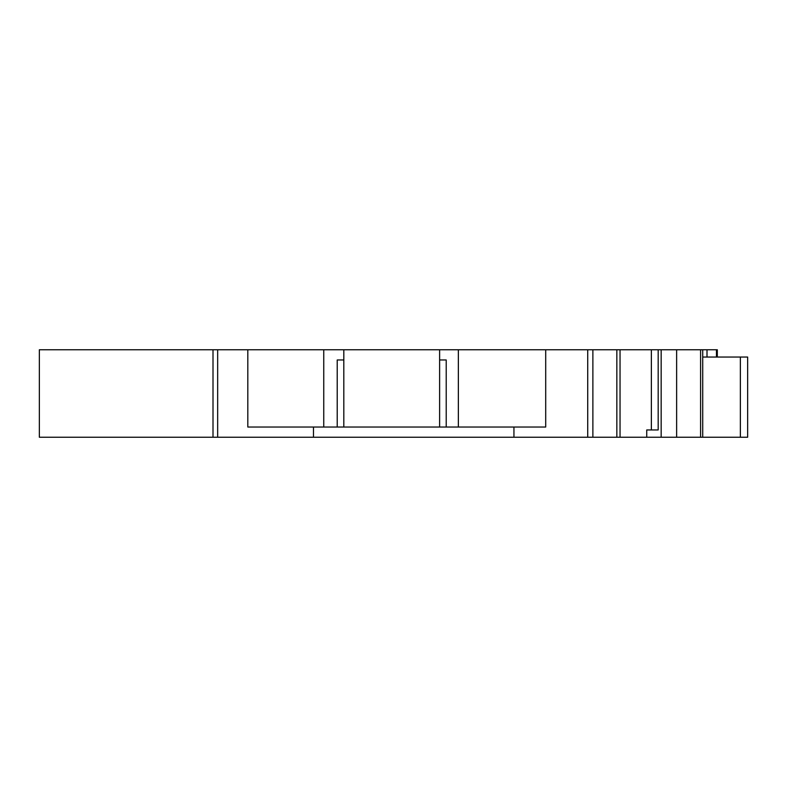 <?xml version="1.0" encoding="UTF-8"?>
<svg xmlns="http://www.w3.org/2000/svg" width="787" height="787" viewBox="0 0 787 787"><rect width="100%" height="100%" fill="white"/><g stroke="black" fill="none" stroke-linecap="round" stroke-linejoin="round"><path stroke-width="1.18" d="M702.722 357.052L747.65 357.052L747.65 437.238L702.722 437.238L702.722 349.762L658.178 349.762L658.178 429.948L646.737 429.948L646.737 437.238L513.941 437.238L513.941 427.036L247.816 427.036L247.816 349.762L39.35 349.762L39.35 437.238L39.35 349.762L39.35 437.238L213.002 437.238L213.002 349.762M247.816 349.762L343.821 349.762L343.821 359.964L337.22 359.964L343.811 359.964L343.821 427.016M592.877 437.238L592.877 349.762L651.37 349.762L651.37 429.948L658.178 429.948M313.472 427.036L313.472 437.238L513.941 437.238M313.472 437.238L213.002 437.238M702.722 437.238L646.737 437.238M651.37 349.762L658.178 349.762M592.877 349.762L545.706 349.762L545.706 427.036L513.941 427.036M717.311 357.052L717.311 349.762L702.722 349.762M343.821 349.762L545.706 349.762M439.618 427.016L439.618 359.964L446.219 359.964L446.219 427.036M439.618 349.762L439.618 359.964L446.219 359.964M337.22 359.964L337.22 427.036M323.752 427.036L323.752 349.762M740.36 357.052L740.36 437.238M217.665 437.238L217.665 349.762M700.587 437.238L700.587 349.762M676.633 437.238L676.633 349.762M661.169 437.238L661.169 349.762M616.841 437.238L616.841 349.762M587.722 437.238L587.722 349.762M716.455 357.052L716.455 349.762M707.001 357.052L707.001 349.762M458.359 427.036L458.359 349.762M620.038 437.238L620.038 349.762"/></g></svg>
